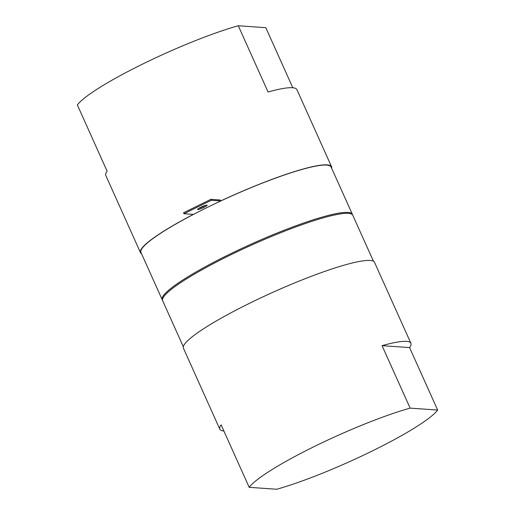 <?xml version="1.0" encoding="UTF-8"?>
<svg xmlns="http://www.w3.org/2000/svg" width="515" height="515" viewBox="0 0 515 515"><rect width="100%" height="100%" fill="white"/><g stroke="black" fill="none" stroke-linecap="round" stroke-linejoin="round"><path stroke-width="0.77" d="M183.327 346.717L162.643 300.702A104.23 14.272 -24.2 0 1 228.531 255.929A104.23 14.272 -24.2 0 1 352.781 215.244L373.465 261.266M223.896 431.036A104.751 14.343 -24.2 0 1 219.802 429.162L183.437 348.237A104.751 14.343 -24.2 0 1 249.653 303.238A104.751 14.343 -24.2 0 1 374.527 262.354L410.899 343.28A104.751 14.343 -24.2 0 1 409.58 347.586L437.653 410.056A104.751 14.343 -24.2 0 1 372.751 450.741A104.751 14.343 -24.2 0 1 276.722 489.25L249.189 487.319A104.751 14.343 -24.2 0 1 314.092 446.634A104.751 14.343 -24.2 0 1 410.127 408.125L382.053 345.655A104.751 14.343 -24.2 0 1 410.899 343.28M219.802 429.162A104.751 14.343 -24.2 0 1 221.122 424.856L249.189 487.319M437.653 410.056L410.127 408.125M409.58 347.586L382.053 345.655M203.798 207.442A5.24 0.715 155.8 0 0 207.107 205.195A5.24 0.715 155.8 0 0 200.863 207.236A5.24 0.715 155.8 0 0 197.554 209.489A5.24 0.715 155.8 0 0 203.798 207.442M198.816 208.35A5.24 0.715 155.8 0 0 203.374 206.496A5.24 0.715 155.8 0 0 205.414 205.388M352.505 214.8A104.23 14.272 155.8 0 0 352.357 214.298L331.087 166.976A104.23 14.272 155.8 0 0 206.837 207.654A104.23 14.272 155.8 0 0 140.949 252.427L162.219 299.756A104.23 14.272 155.8 0 0 162.495 300.2M352.357 214.298A104.23 14.272 155.8 0 0 228.106 254.983A104.23 14.272 155.8 0 0 162.219 299.756M183.971 213.738L183.546 212.792L210.88 199.337L220.266 200L220.69 200.947L211.305 200.284L183.971 213.738L193.357 214.395A104.751 14.343 155.8 0 0 140.473 252.646A104.751 14.343 155.8 0 0 141.535 253.734M140.473 252.646L105.807 175.506A104.751 14.343 -24.2 0 1 107.12 171.199L77.347 104.944A104.751 14.343 -24.2 0 1 142.249 64.259A104.751 14.343 -24.2 0 1 238.278 25.75L265.811 27.681L292.803 87.75M238.278 25.75L268.058 92.005A104.751 14.343 -24.2 0 1 296.898 89.623L331.563 166.763A104.751 14.343 155.8 0 0 220.69 200.947M331.673 168.283A104.751 14.343 155.8 0 0 331.563 166.763M210.88 199.337L211.305 200.284"/></g></svg>
